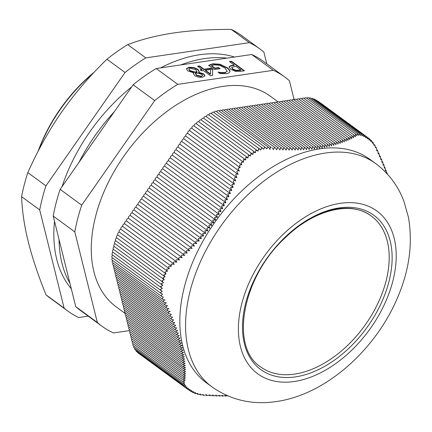 <?xml version="1.0" encoding="UTF-8"?>
<svg xmlns="http://www.w3.org/2000/svg" width="432" height="432" viewBox="0 0 432 432"><rect width="100%" height="100%" fill="white"/><g stroke="black" fill="none" stroke-linecap="round" stroke-linejoin="round"><path stroke-width="0.65" d="M294.629 374.096A93.555 59.492 126.2 0 0 377.39 304.42A93.555 59.492 126.2 0 0 371.293 216.016C351.448 200.497 314.048 209.466 285.136 237.854C242.017 277.187 229.667 347.312 260.696 366.941A93.555 59.492 126.2 0 0 294.629 374.096A93.555 59.492 126.2 0 0 388.876 264.951A93.555 59.492 126.2 0 0 308.345 219.418M235.602 180.868L182.266 141.782A1.669 1.064 -53.8 0 1 182.234 141.761A1.669 1.064 -53.8 0 1 182.336 139.822A1.669 1.064 -53.8 0 1 184.162 139.039A1.669 1.064 -53.8 0 1 184.145 139.023A1.669 1.064 -53.8 0 1 184.248 137.084A1.669 1.064 -53.8 0 1 186.073 136.296A1.669 1.064 -53.8 0 1 186.057 136.285A1.669 1.064 -53.8 0 1 186.17 134.336A1.669 1.064 -53.8 0 1 188.001 133.569A1.669 1.064 -53.8 0 1 187.985 133.558A1.669 1.064 -53.8 0 1 188.023 131.722A1.669 1.064 -53.8 0 1 189.767 130.761A1.669 1.064 -53.8 0 1 190.237 128.914A1.669 1.064 -53.8 0 1 191.873 128.288A1.669 1.064 -53.8 0 1 192.499 126.425A1.669 1.064 -53.8 0 1 194.114 125.977A1.669 1.064 -53.8 0 1 194.832 124.173A1.669 1.064 -53.8 0 1 196.387 123.784A1.669 1.064 -53.8 0 1 196.468 123.854A1.669 1.064 -53.8 0 1 197.267 122.121A1.669 1.064 -53.8 0 1 198.758 121.792L248.033 157.939L245.759 157.464L245.678 159.916L196.387 123.784M198.898 121.894A1.669 1.064 -53.8 0 1 199.768 120.253A1.669 1.064 -53.8 0 1 201.193 119.983L250.123 155.833L248.243 155.601L248.033 157.939M201.35 120.096A1.669 1.064 -53.8 0 1 202.235 118.481A1.669 1.064 -53.8 0 1 203.645 118.228L252.553 154.067L252.947 154.408L250.722 153.824L250.479 156.146M203.818 118.352A1.669 1.064 -53.8 0 1 204.714 116.764A1.669 1.064 -53.8 0 1 206.107 116.521L254.999 152.345M206.296 116.662A1.669 1.064 -53.8 0 1 207.214 115.101A1.669 1.064 -53.8 0 1 208.586 114.874L257.467 150.692L255.76 150.422L255.431 152.734L253.211 152.102L252.947 154.408M208.834 115.058A1.669 1.064 -53.8 0 1 209.79 113.605A1.669 1.064 -53.8 0 1 211.091 113.432L260.091 149.337L258.541 149.008L258.023 151.222L257.461 150.692M211.41 113.665A1.669 1.064 -53.8 0 1 213.613 112.25L262.888 148.36L261.506 147.987L260.793 150.05L260.091 149.337M214.002 112.531A1.669 1.064 -53.8 0 1 216.124 111.337L265.837 147.766L264.622 147.377L263.725 149.267L262.888 148.36M216.589 111.677A1.669 1.064 -53.8 0 1 218.597 110.7L268.909 147.571L267.867 147.177L266.787 148.878L265.837 147.766M219.186 111.132A1.669 1.064 -53.8 0 1 221.108 110.306L271.21 147.334C270.2 147.533 269.849 148.235 270.162 149.44L268.909 147.571M221.702 110.743A1.669 1.064 -53.8 0 1 223.609 109.933L275.395 147.884L274.45 147.512L273.424 149.612L272.165 147.717M224.203 110.371A1.669 1.064 -53.8 0 1 226.109 109.566L278.586 148.025L277.652 147.652L276.653 149.78L275.395 147.884M226.708 110.003A1.669 1.064 -53.8 0 1 228.609 109.199L281.734 148.127L280.811 147.771L279.839 149.915L278.586 148.025M229.208 109.636A1.669 1.064 -53.8 0 1 231.109 108.832L284.839 148.203L283.927 147.852L282.982 150.017L281.734 148.127M231.709 109.269A1.669 1.064 -53.8 0 1 233.615 108.464L287.901 148.246L286.994 147.901L286.081 150.088L284.839 148.203M234.209 108.902A1.669 1.064 -53.8 0 1 236.115 108.097L290.914 148.257L290.023 147.922L289.138 150.125L287.901 148.246M236.709 108.535A1.669 1.064 -53.8 0 1 238.615 107.73L293.884 148.235L293.004 147.906L292.151 150.131L290.914 148.257M239.209 108.167A1.669 1.064 -53.8 0 1 241.115 107.363L296.811 148.176L295.942 147.857L295.115 150.104L293.884 148.235M241.715 107.8A1.669 1.064 -53.8 0 1 243.616 106.996L299.689 148.084L298.831 147.776L298.031 150.044L296.811 148.176M244.215 107.433A1.669 1.064 -53.8 0 1 246.116 106.628L302.519 147.96L301.676 147.658L300.904 149.947L299.689 148.084M246.715 107.066A1.669 1.064 -53.8 0 1 248.621 106.261L305.3 147.798L304.468 147.506L303.723 149.812L302.519 147.96M249.215 106.699A1.669 1.064 -53.8 0 1 251.122 105.894L308.038 147.604L307.217 147.317L306.499 149.645L305.3 147.798M251.716 106.331A1.669 1.064 -53.8 0 1 253.622 105.527L310.721 147.371L309.911 147.096L309.226 149.445L308.038 147.604M254.216 105.964A1.669 1.064 -53.8 0 1 256.122 105.16L313.357 147.101L312.563 146.837L311.899 149.202L310.721 147.371M256.721 105.597A1.669 1.064 -53.8 0 1 258.622 104.792L315.943 146.799L315.16 146.54L314.523 148.927L313.357 147.101M259.222 105.23A1.669 1.064 -53.8 0 1 261.122 104.425L318.481 146.459L317.714 146.21L317.104 148.613L315.943 146.799M261.722 104.863A1.669 1.064 -53.8 0 1 263.628 104.058L320.971 146.081L320.215 145.843L319.626 148.268L318.481 146.459M264.222 104.495A1.669 1.064 -53.8 0 1 266.128 103.691L323.411 145.665L322.666 145.438L322.105 147.879L320.971 146.081M266.722 104.128A1.669 1.064 -53.8 0 1 268.628 103.324L325.798 145.217L325.069 144.995L324.529 147.458L323.406 145.665M269.222 103.761A1.669 1.064 -53.8 0 1 271.129 102.956L328.136 144.731L327.418 144.52L326.905 146.999L325.798 145.217M271.728 103.394A1.669 1.064 -53.8 0 1 273.629 102.589L330.426 144.207L329.724 144.013L329.233 146.502L328.136 144.731M274.228 103.027A1.669 1.064 -53.8 0 1 276.129 102.222L332.672 143.651L331.981 143.462L331.511 145.973L330.426 144.207M276.728 102.659A1.669 1.064 -53.8 0 1 278.629 101.855L334.865 143.062L334.19 142.879L333.736 145.406L332.672 143.651M279.229 102.292A1.669 1.064 -53.8 0 1 281.135 101.488L337.009 142.43L336.35 142.263L335.918 144.801L334.865 143.062M281.729 101.925A1.669 1.064 -53.8 0 1 283.635 101.12L339.109 141.772L338.461 141.61L338.051 144.164L337.009 142.43M284.229 101.558A1.669 1.064 -53.8 0 1 286.135 100.753L341.161 141.075L340.524 140.924L340.135 143.494L339.109 141.772M286.735 101.191A1.669 1.064 -53.8 0 1 288.635 100.381L343.17 140.346L342.544 140.206L342.171 142.787L341.161 141.075M289.235 100.818A1.669 1.064 -53.8 0 1 291.136 100.013L345.13 139.585L344.52 139.45L344.164 142.042L343.17 140.346M291.735 100.451A1.669 1.064 -53.8 0 1 293.636 99.646L347.053 138.791L346.453 138.667L346.108 141.269L345.13 139.585M251.699 54.508L273.283 70.319L177.773 84.353L156.195 68.537L251.699 54.508A154.532 98.269 126.2 0 1 263.147 61.166L284.726 76.982A154.532 98.269 126.2 0 1 289.44 80.8L294.235 100.084A1.669 1.064 -53.8 0 1 296.141 99.279L348.926 137.959L348.338 137.846L348.014 140.465L347.053 138.791M296.735 99.716A1.669 1.064 -53.8 0 1 298.642 98.912L350.757 137.106L350.185 136.998L349.871 139.628L348.926 137.959M299.236 99.349A1.669 1.064 -53.8 0 1 301.142 98.545L352.55 136.215L351.983 136.118L351.686 138.758L350.757 137.106M301.736 98.982A1.669 1.064 -53.8 0 1 303.642 98.177L354.299 135.297L353.749 135.211L353.462 137.857L352.55 136.215M304.247 98.62A1.669 1.064 -53.8 0 1 306.137 97.843L356.022 134.401L355.52 134.298L355.201 136.949L354.299 135.297M306.769 98.307A1.669 1.064 -53.8 0 1 308.464 97.772L357.734 133.871L357.334 133.753L356.794 135.659L355.52 134.298M309.199 98.307A1.669 1.064 -53.8 0 1 310.684 97.988L359.494 133.758L359.197 133.639L358.56 135.335L357.334 133.753M311.542 98.62A1.669 1.064 -53.8 0 1 312.768 98.496L361.276 134.044L360.358 135.427L359.197 133.639M313.789 99.241A1.669 1.064 -53.8 0 1 314.696 99.284L363.069 134.735L362.178 135.923L361.082 133.947M315.911 100.175A1.669 1.064 -53.8 0 1 316.483 100.305L364.846 135.745L363.982 136.782L362.972 134.676M317.779 101.255A1.669 1.064 -53.8 0 1 318.227 101.396L366.552 136.809L365.747 137.84L364.792 135.713M319.61 102.411A1.669 1.064 -53.8 0 1 319.928 102.541L368.285 137.975L367.475 138.958L366.552 136.809M321.565 103.739A1.669 1.064 -53.8 0 1 321.581 103.75L369.949 139.196L369.16 140.141L368.275 137.97M116.872 237.913A1.669 1.064 -53.8 0 1 116.71 237.827A1.669 1.064 -53.8 0 1 116.581 236.282A1.669 1.064 -53.8 0 1 118.017 235.013A1.669 1.064 -53.8 0 1 117.958 234.97A1.669 1.064 -53.8 0 1 117.871 233.35A1.669 1.064 -53.8 0 1 119.399 232.141A1.669 1.064 -53.8 0 1 119.383 230.445A1.669 1.064 -53.8 0 1 120.982 229.327L171.331 266.22L168.68 266.566L169.204 268.639L166.666 269.179L167.449 271.237L165.04 271.96L166.082 273.974L163.825 274.871L165.073 276.815L162.972 277.798L164.273 279.677L162.2 280.676L162.95 282.193L163.539 282.533L161.482 283.549L162.221 285.023L162.859 285.379L160.828 286.459L161.563 287.847L162.383 288.274L160.504 289.494L161.239 290.72L162.281 291.211L160.618 292.561L161.33 293.62L162.605 294.17L161.163 295.628L161.838 296.53L163.339 297.119L162.146 298.674L162.761 299.414L165.078 300.029C163.841 300.143 163.312 300.694 163.496 301.687L164.074 302.351L166.412 302.967C165.186 303.08 164.657 303.626 164.824 304.603L165.391 305.257L167.729 305.867C166.498 305.975 165.958 306.515 166.115 307.487L166.671 308.135L169.004 308.74C167.773 308.848 167.222 309.377 167.362 310.338L167.908 310.981L170.235 311.585C168.998 311.683 168.442 312.206 168.566 313.162L169.106 313.799L171.423 314.393L169.722 315.949L170.257 316.58L172.568 317.174L170.84 318.708L171.358 319.329L173.664 319.918L171.909 321.43L172.422 322.045L174.722 322.628L172.935 324.124L173.437 324.729L175.727 325.307L173.912 326.781L174.404 327.38L176.683 327.947L174.847 329.4L175.327 329.994L177.595 330.556L175.727 331.987L176.197 332.57L178.459 333.126L176.564 334.541L177.023 335.113L179.275 335.664L177.352 337.052L177.795 337.624L180.036 338.164L178.087 339.536L178.524 340.092L180.749 340.627L178.778 341.977L179.199 342.527L181.418 343.051L179.415 344.385L179.825 344.93L182.029 345.443L180.004 346.756L180.403 347.29L182.596 347.792L180.544 349.094L180.932 349.618L183.109 350.109L181.035 351.394L181.413 351.907L183.573 352.393L181.478 353.657L181.845 354.164L183.989 354.634L181.872 355.882L182.223 356.384L184.356 356.843L182.218 358.074L182.558 358.565L184.675 359.014L182.509 360.229L182.844 360.715L184.939 361.152L182.758 362.351L183.076 362.826L185.161 363.253L182.963 364.441L183.271 364.905L185.333 365.315L183.114 366.493L183.411 366.952L185.463 367.351L183.222 368.512L185.539 369.349L183.287 370.494L185.576 371.315L183.308 372.449L185.566 373.248L183.281 374.371L185.512 375.149L183.217 376.261L185.42 377.017L183.109 378.119L185.279 378.853L182.957 379.949L185.128 380.662L182.812 381.791L184.561 382.46L183.022 383.54L184.961 384.097L183.649 385.187L185.76 385.625L184.68 386.721L186.937 387.034L186.133 388.141L137.765 352.696A1.669 1.064 -53.8 0 1 137.457 352.134M184.68 386.721L136.274 351.27A1.669 1.064 -53.8 0 1 135.972 350.309M183.649 385.187L135.005 349.596A1.669 1.064 -53.8 0 1 134.779 348.3M183.022 383.54L133.958 347.701A1.669 1.064 -53.8 0 1 133.855 346.108M182.812 381.791L133.148 345.595A1.669 1.064 -53.8 0 1 133.202 343.732M182.957 379.949L132.532 343.24A1.669 1.064 -53.8 0 1 132.602 341.356M183.109 378.119L131.944 340.87A1.669 1.064 -53.8 0 1 132.014 338.98M183.217 376.261L131.355 338.499A1.669 1.064 -53.8 0 1 131.425 336.609M183.281 374.371L130.761 336.128A1.669 1.064 -53.8 0 1 130.831 334.238M183.308 372.449L130.172 333.758A1.669 1.064 -53.8 0 1 130.243 331.868M183.287 370.494L129.584 331.382A1.669 1.064 -53.8 0 1 129.654 329.497M183.222 368.512L128.995 329.011A1.669 1.064 -53.8 0 1 129.065 327.121M183.411 366.952L128.407 326.641A1.669 1.064 -53.8 0 1 128.477 324.751M183.271 364.905L127.813 324.27A1.669 1.064 -53.8 0 1 127.883 322.38M183.076 362.826L127.224 321.899A1.669 1.064 -53.8 0 1 127.294 320.009M182.844 360.715L126.635 319.523A1.669 1.064 -53.8 0 1 126.706 317.639M182.558 358.565L126.047 317.153A1.669 1.064 -53.8 0 1 126.117 315.268M182.223 356.384L125.458 314.782A1.669 1.064 -53.8 0 1 125.528 312.892M181.845 354.164L124.864 312.412A1.669 1.064 -53.8 0 1 124.934 310.522M181.413 351.907L124.276 310.041A1.669 1.064 -53.8 0 1 124.346 308.151M180.932 349.618L123.687 307.67A1.669 1.064 -53.8 0 1 123.757 305.78M180.403 347.29L123.098 305.294A1.669 1.064 -53.8 0 1 123.169 303.41M179.825 344.93L122.51 302.924A1.669 1.064 -53.8 0 1 122.58 301.034M179.199 342.527L121.916 300.553A1.669 1.064 -53.8 0 1 121.986 298.663M178.524 340.092L121.327 298.183A1.669 1.064 -53.8 0 1 121.397 296.293M177.795 337.624L120.739 295.812A1.669 1.064 -53.8 0 1 120.809 293.922M177.023 335.113L120.15 293.441A1.669 1.064 -53.8 0 1 120.22 291.551M176.197 332.57L119.561 291.065A1.669 1.064 -53.8 0 1 119.626 289.181M175.327 329.994L118.967 288.695A1.669 1.064 -53.8 0 1 119.038 286.805M174.404 327.38L118.379 286.324A1.669 1.064 -53.8 0 1 118.449 284.434M173.437 324.729L117.79 283.954A1.669 1.064 -53.8 0 1 117.86 282.064M172.422 322.045L117.202 281.583A1.669 1.064 -53.8 0 1 117.272 279.693M171.358 319.329L116.613 279.207A1.669 1.064 -53.8 0 1 116.678 277.322M170.257 316.58L116.019 276.836A1.669 1.064 -53.8 0 1 116.089 274.952M169.106 313.799L115.43 274.466A1.669 1.064 -53.8 0 1 115.501 272.576M167.908 310.981L114.842 272.095A1.669 1.064 -53.8 0 1 114.912 270.205M166.671 308.135L114.253 269.725A1.669 1.064 -53.8 0 1 114.323 267.835M165.391 305.257L113.665 267.354A1.669 1.064 -53.8 0 1 113.729 265.464M164.074 302.351L113.071 264.978A1.669 1.064 -53.8 0 1 113.162 263.066M162.761 299.414L112.509 262.591A1.669 1.064 -53.8 0 1 112.709 260.523M161.838 296.53L112.185 260.145A1.669 1.064 -53.8 0 1 112.558 257.882M161.33 293.62L112.115 257.558A1.669 1.064 -53.8 0 1 112.671 255.128M161.239 290.72L112.304 254.858A1.669 1.064 -53.8 0 1 113.044 252.293M161.563 287.847L112.747 252.077A1.669 1.064 -53.8 0 1 112.525 250.771A1.669 1.064 -53.8 0 1 113.632 249.421M162.221 285.023L113.395 249.242A1.669 1.064 -53.8 0 1 113.179 247.914A1.669 1.064 -53.8 0 1 114.329 246.564M162.95 282.193L114.102 246.402A1.669 1.064 -53.8 0 1 113.897 245.052A1.669 1.064 -53.8 0 1 115.074 243.702M163.728 279.358L114.863 243.551A1.669 1.064 -53.8 0 1 114.669 242.179A1.669 1.064 -53.8 0 1 115.879 240.835M164.581 276.523L115.69 240.694A1.669 1.064 -53.8 0 1 115.522 239.242A1.669 1.064 -53.8 0 1 116.84 237.924M120.982 229.327A1.669 1.064 -53.8 0 1 121.252 227.405A1.669 1.064 -53.8 0 1 123.001 226.687A1.669 1.064 -53.8 0 1 122.98 226.67A1.669 1.064 -53.8 0 1 123.088 224.732A1.669 1.064 -53.8 0 1 124.907 223.943A1.669 1.064 -53.8 0 1 124.999 221.989A1.669 1.064 -53.8 0 1 126.819 221.206M176.85 262.003L124.924 223.954A1.669 1.064 -53.8 0 1 124.891 223.933L176.98 262.1L173.783 261.905C173.119 262.78 173.297 263.574 174.323 264.292L171.072 264.152L171.331 266.22M179.485 259.799L126.835 221.216A1.669 1.064 -53.8 0 1 126.803 221.195A1.669 1.064 -53.8 0 1 126.911 219.251A1.669 1.064 -53.8 0 1 128.731 218.468M182.083 257.558L128.747 218.473A1.669 1.064 -53.8 0 1 128.714 218.452A1.669 1.064 -53.8 0 1 128.817 216.513A1.669 1.064 -53.8 0 1 130.642 215.73A1.669 1.064 -53.8 0 1 130.626 215.714A1.669 1.064 -53.8 0 1 130.729 213.775A1.669 1.064 -53.8 0 1 132.554 212.987A1.669 1.064 -53.8 0 1 132.64 211.037A1.669 1.064 -53.8 0 1 134.465 210.249A1.669 1.064 -53.8 0 1 134.552 208.294A1.669 1.064 -53.8 0 1 136.377 207.511M187.142 252.99L132.57 212.998A1.669 1.064 -53.8 0 1 132.538 212.976L187.277 253.087L184.14 252.936C183.535 253.854 183.746 254.669 184.766 255.388L181.613 255.22C180.992 256.127 181.192 256.943 182.212 257.656L179.048 257.483C178.411 258.374 178.6 259.178 179.615 259.891L176.434 259.708C175.786 260.588 175.97 261.387 176.98 262.1M189.61 250.657L134.482 210.26A1.669 1.064 -53.8 0 1 134.449 210.238L189.745 250.754L186.624 250.614C186.03 251.548 186.251 252.374 187.277 253.087M192.029 248.292L136.393 207.522A1.669 1.064 -53.8 0 1 136.361 207.5A1.669 1.064 -53.8 0 1 136.463 205.556A1.669 1.064 -53.8 0 1 138.289 204.773A1.669 1.064 -53.8 0 1 138.272 204.757A1.669 1.064 -53.8 0 1 138.375 202.819A1.669 1.064 -53.8 0 1 140.2 202.036A1.669 1.064 -53.8 0 1 140.184 202.019A1.669 1.064 -53.8 0 1 140.287 200.081A1.669 1.064 -53.8 0 1 142.112 199.292A1.669 1.064 -53.8 0 1 142.198 197.338A1.669 1.064 -53.8 0 1 144.023 196.555M199.012 240.991L142.128 199.303A1.669 1.064 -53.8 0 1 142.096 199.282L199.147 241.088L196.096 240.997C195.572 241.985 195.826 242.838 196.868 243.556L193.801 243.454C193.255 244.426 193.504 245.273 194.54 245.992L191.452 245.873C190.895 246.834 191.133 247.671 192.164 248.389L189.059 248.26C188.487 249.205 188.714 250.036 189.745 250.754M201.247 238.486L144.04 196.565A1.669 1.064 -53.8 0 1 144.007 196.544A1.669 1.064 -53.8 0 1 144.11 194.6A1.669 1.064 -53.8 0 1 145.935 193.817M203.429 235.948L145.946 193.822A1.669 1.064 -53.8 0 1 145.919 193.801A1.669 1.064 -53.8 0 1 146.021 191.862A1.669 1.064 -53.8 0 1 147.847 191.079A1.669 1.064 -53.8 0 1 147.83 191.063A1.669 1.064 -53.8 0 1 147.933 189.124A1.669 1.064 -53.8 0 1 149.758 188.336M207.652 230.764L149.769 188.347A1.669 1.064 -53.8 0 1 149.742 188.325A1.669 1.064 -53.8 0 1 149.845 186.386A1.669 1.064 -53.8 0 1 151.67 185.598A1.669 1.064 -53.8 0 1 151.756 183.643A1.669 1.064 -53.8 0 1 153.581 182.86M209.687 228.112L151.681 185.609A1.669 1.064 -53.8 0 1 151.648 185.587L209.822 228.215L208.051 227.659L206.879 228.204L207.787 230.861L204.822 230.834L205.702 233.469L202.711 233.426L203.564 236.045L200.556 235.985L201.382 238.588L198.353 238.513L199.082 241.04M211.675 225.428L153.592 182.871A1.669 1.064 -53.8 0 1 153.56 182.849A1.669 1.064 -53.8 0 1 153.668 180.905A1.669 1.064 -53.8 0 1 155.493 180.122A1.669 1.064 -53.8 0 1 155.471 180.106A1.669 1.064 -53.8 0 1 155.579 178.168A1.669 1.064 -53.8 0 1 157.405 177.385A1.669 1.064 -53.8 0 1 157.383 177.368A1.669 1.064 -53.8 0 1 157.491 175.43A1.669 1.064 -53.8 0 1 159.316 174.641M217.334 217.156L159.327 174.652A1.669 1.064 -53.8 0 1 159.295 174.631A1.669 1.064 -53.8 0 1 159.403 172.692A1.669 1.064 -53.8 0 1 161.228 171.904M219.116 214.326L161.239 171.914A1.669 1.064 -53.8 0 1 161.206 171.893A1.669 1.064 -53.8 0 1 161.314 169.949A1.669 1.064 -53.8 0 1 163.139 169.166M220.855 211.459L163.15 169.177A1.669 1.064 -53.8 0 1 163.118 169.15A1.669 1.064 -53.8 0 1 163.226 167.211A1.669 1.064 -53.8 0 1 165.051 166.428A1.669 1.064 -53.8 0 1 165.029 166.412A1.669 1.064 -53.8 0 1 165.137 164.473A1.669 1.064 -53.8 0 1 166.963 163.685M224.181 205.616L166.973 163.696A1.669 1.064 -53.8 0 1 166.941 163.674A1.669 1.064 -53.8 0 1 167.049 161.735A1.669 1.064 -53.8 0 1 168.869 160.947A1.669 1.064 -53.8 0 1 168.961 158.992A1.669 1.064 -53.8 0 1 170.78 158.209M225.769 202.64L168.885 160.958A1.669 1.064 -53.8 0 1 168.853 160.936L225.909 202.743L223.198 202.905L224.316 205.718L221.584 205.859L222.68 208.656L219.915 208.775L220.99 211.561L218.203 211.658L219.256 214.429L216.437 214.51L217.469 217.258L214.623 217.318L215.633 220.05L212.765 220.093L213.748 222.809L210.854 222.831L211.81 225.531L210.092 224.98L208.888 225.536L209.752 228.161M227.313 199.633L170.797 158.22A1.669 1.064 -53.8 0 1 170.764 158.198A1.669 1.064 -53.8 0 1 170.872 156.254A1.669 1.064 -53.8 0 1 172.692 155.471M228.809 196.587L172.708 155.477A1.669 1.064 -53.8 0 1 172.676 155.455A1.669 1.064 -53.8 0 1 172.784 153.517A1.669 1.064 -53.8 0 1 174.604 152.734A1.669 1.064 -53.8 0 1 174.587 152.717A1.669 1.064 -53.8 0 1 174.695 150.779A1.669 1.064 -53.8 0 1 176.515 149.99M231.66 190.399L176.531 150.001A1.669 1.064 -53.8 0 1 176.499 149.98A1.669 1.064 -53.8 0 1 176.602 148.041A1.669 1.064 -53.8 0 1 178.427 147.253M233.015 187.256L178.443 147.263A1.669 1.064 -53.8 0 1 178.411 147.242A1.669 1.064 -53.8 0 1 178.513 145.298A1.669 1.064 -53.8 0 1 180.338 144.515A1.669 1.064 -53.8 0 1 180.425 142.56A1.669 1.064 -53.8 0 1 182.25 141.777M234.328 184.075L180.355 144.526A1.669 1.064 -53.8 0 1 180.322 144.499L234.463 184.172L231.925 184.459L233.15 187.353L230.585 187.618L231.795 190.496L229.198 190.739L230.391 193.612L227.767 193.833L228.944 196.69L226.292 196.889L227.448 199.735L224.77 199.913L225.909 202.743M196.468 123.854L245.317 159.651M245.678 159.916L243.405 159.667L243.54 162.194L241.321 162.2L241.682 164.786L239.533 165.04L240.116 167.659L238.059 168.156L239.306 171.164C238.275 170.462 237.46 170.575 236.86 171.52L238.145 174.452C237.119 173.756 236.299 173.875 235.688 174.798L236.957 177.725C235.931 177.023 235.105 177.136 234.473 178.049L235.732 180.965C234.706 180.263 233.869 180.365 233.221 181.273L234.463 184.172M194.114 125.977L243.54 162.194M191.873 128.288L241.682 164.786M189.767 130.761L240.116 167.659M386.483 173.545L386.224 170.554L385.43 170.834L385.15 167.832L384.329 168.091L384.037 165.073L383.735 164.614L383.189 165.31L382.876 162.286L382.563 161.816L381.996 162.502L381.672 159.462L381.348 158.987L380.765 159.662L380.425 156.611L380.095 156.125L379.49 156.784L379.139 153.727L378.794 153.236L378.173 153.884L377.806 150.811L377.455 150.314L376.812 150.968L376.396 147.836L376.067 147.398L375.478 147.771L374.911 145.152L373.885 144.283M374.911 145.152L373.999 145.346L373.334 142.803L372.222 141.934M373.334 142.803L372.443 143.262L371.687 140.821L370.418 139.876M371.687 140.821L370.823 141.529L369.976 139.217M186.106 388.12L188.455 388.314L187.79 389.351L190.134 389.491L189.513 390.512L191.862 390.609L191.273 391.608L193.633 391.673L193.115 392.661L195.588 392.639L195.286 393.595L197.84 393.46L197.791 394.357L200.405 394.108L200.599 394.934L203.245 394.578L203.094 395.156L203.688 395.329L206.744 394.675L206.356 395.383L207.02 395.555L209.995 394.88L209.606 395.566L210.26 395.728L213.224 395.048L212.819 395.723L213.457 395.874L216.41 395.177L215.989 395.842L216.616 395.987L219.553 395.285L219.116 395.933L219.731 396.068L222.653 395.356L222.205 395.998L222.804 396.117L225.709 395.393L225.245 396.025L227.61 395.836M190.004 390.685L191.273 391.608M191.911 391.792L193.115 392.661M194.184 392.834L195.286 393.595M196.733 393.682L197.791 394.357M199.535 394.324L200.599 394.934M188.141 389.507L189.513 390.512M187.78 389.345L186.149 388.152M119.399 232.141L169.204 268.639M117.958 234.97L167.449 271.237M118.022 235.013L167.2 271.053M116.71 237.827L166.082 273.974M187.985 133.558L239.306 171.164M188.006 133.574L239.215 171.099M186.057 136.285L238.145 174.452M186.089 136.307L238.01 174.355M184.178 139.045L236.828 177.628M184.145 139.023L236.957 177.725M182.234 141.761L235.732 180.965M178.411 147.242L233.15 187.353M176.499 149.98L231.795 190.496M174.587 152.717L230.391 193.612M174.62 152.739L230.256 193.509M172.676 155.455L228.944 196.69M170.764 158.198L227.448 199.735M166.941 163.674L224.316 205.718M165.029 166.412L222.68 208.656M165.062 166.433L222.539 208.553M157.415 177.39L215.498 219.953M155.504 180.128L213.613 222.712M147.857 191.084L205.567 233.372M140.184 202.019L196.868 243.556M140.216 202.041L196.733 243.459M138.272 204.757L194.54 245.992M138.305 204.779L194.405 245.894M136.361 207.5L192.164 248.389M130.626 215.714L184.766 255.388M130.658 215.735L184.631 255.29M128.714 218.452L182.212 257.656M123.023 226.697L174.155 264.168M126.803 221.195L179.615 259.891M122.98 226.67L174.323 264.292M387.466 174.172L386.98 172.811L386.559 173.189M386.224 170.554L385.49 169.776M385.15 167.832L384.388 167.033M212.053 386.964L206.334 382.768A138.456 88.042 -53.8 0 1 197.305 251.937A138.456 88.042 -53.8 0 1 319.793 148.824A138.456 88.042 -53.8 0 1 370.008 159.413L375.732 163.604A138.456 88.042 126.2 0 0 325.512 153.02A138.456 88.042 126.2 0 0 203.029 256.127A138.456 88.042 126.2 0 0 212.053 386.964C231.158 400.243 252.58 405.103 276.323 401.544C326.484 394.578 376.218 349.034 397.845 296.962C409.433 269.665 412.949 243.049 408.391 217.118L403.844 201.101C398.039 185.792 388.67 173.291 375.732 163.604M266.814 63.855L263.887 52.099A162.47 103.313 -53.8 0 0 260.037 49.048A162.47 103.313 -53.8 0 0 249.345 42.671L145.811 57.877A162.47 103.313 -53.8 0 0 125.048 72.495L45.927 185.879A162.47 103.313 -53.8 0 0 39.706 209.925L64.12 308.097L46.013 294.829A162.47 103.313 126.2 0 0 49.864 297.88L67.97 311.148A162.47 103.313 -53.8 0 1 64.12 308.097M88.193 316.132L78.662 317.531A162.47 103.313 -53.8 0 1 67.97 311.148M260.037 49.048L241.931 35.78A162.47 103.313 126.2 0 0 231.239 29.403C209.606 29.317 190.501 30.494 173.918 32.935C157.324 35.37 141.923 39.263 127.705 44.609A162.47 103.313 126.2 0 0 106.942 59.227C89.537 76.14 74.498 93.679 61.825 111.85C49.145 130.01 37.811 150.266 27.821 172.611A162.47 103.313 126.2 0 0 21.6 196.657C22.118 210.935 24.338 225.941 28.253 241.677C32.157 257.402 38.075 275.119 46.013 294.829M39.706 209.925L21.6 196.657M45.927 185.879L27.821 172.611M125.048 72.495L106.942 59.227M145.811 57.877L127.705 44.609M249.345 42.671L231.239 29.403M71.307 288.792A144.094 91.627 -53.8 0 1 54.508 221.227M62.041 186.64A144.094 91.627 -53.8 0 1 131.647 86.902M160.553 67.9A144.094 91.627 -53.8 0 1 234.484 57.035M60.14 189.367L133.126 84.775L154.705 100.591L81.718 205.184L60.14 189.367A154.532 98.269 126.2 0 0 53.228 216.086L74.812 231.898L97.33 322.461L75.746 306.644A154.532 98.269 126.2 0 0 80.46 310.462L102.038 326.279A154.532 98.269 126.2 0 0 113.486 332.937L129.265 330.62M78.986 162.362A144.094 91.627 -53.8 0 1 114.28 111.785M180.857 64.913A144.094 91.627 -53.8 0 1 227.043 58.131M75.746 306.644L53.228 216.086M69.935 283.262A144.094 91.627 -53.8 0 1 59.044 239.468M156.195 68.537A154.532 98.269 126.2 0 0 133.126 84.775M277.9 101.752L270.529 96.352A130.518 82.998 126.2 0 0 126.436 152.572A130.518 82.998 126.2 0 0 116.235 306.909L125.231 313.497M38.594 150.341A123.838 78.748 -53.8 0 1 93.22 73.235M94.198 72.193A121.748 77.42 126.2 0 0 38.059 151.373M208.656 65.718L212.733 64.136L219.829 64.589L226.935 68.002C229.014 69.547 229.975 70.853 229.824 71.923M229.829 71.89L229.916 71.555C229.754 72.603 228.55 73.3 226.303 73.651L220.066 73.586L217.982 72.058L221.233 72.544L225.045 72.522L227.248 71.269L224.915 67.991L219.542 65.313L214.402 64.854L211.604 65.637L214.969 68.099L218.592 67.565L220.104 68.677L214.434 69.514L208.753 65.351L212.83 63.769L219.92 64.217L227.027 67.635C229.106 69.179 230.072 70.486 229.916 71.555L229.883 71.728M218.592 67.565L218.495 67.937L219.607 68.753M214.969 68.099L214.871 68.467L218.495 67.937M211.604 65.637L211.513 66.004L214.871 68.467M221.233 72.544L221.135 72.911L224.953 72.889L227.248 71.269M218.614 72.517L221.135 72.911M240.916 69.984L235.732 66.188L231.763 67.457L232.805 69.001L235.91 70.286L240.916 69.984L240.818 70.357L235.818 70.654L232.708 69.368L231.692 67.721M229.171 67.041C229.262 66.242 230.369 65.686 232.497 65.367L234.257 65.108L229.414 61.555L231.487 61.252L244.49 70.778L240.565 71.356L235.661 71.361L230.688 69.358L229.176 67.025M231.487 61.252L231.395 61.619L243.988 70.848M229.813 61.852L231.395 61.619M234.257 65.108L234.16 65.475L232.4 65.734C230.278 66.053 229.165 66.609 229.073 67.408M210.487 73.964L210.665 69.471L205.411 70.243L205.313 70.61L210.389 74.336L210.487 73.964L205.411 70.243M201.533 70.816L200.129 69.784L201.992 69.514L197.527 66.242L199.541 65.945L204.007 69.217L210.913 68.202L212.744 69.547L212.452 75.481L210.53 75.767L203.396 70.54L201.533 70.816M212.744 69.547L212.377 75.497M210.913 68.202L210.816 68.569L212.652 69.914M204.007 69.217L203.915 69.584L210.816 68.569M199.541 65.945L199.444 66.312L203.915 69.584M197.932 66.533L199.444 66.312M201.992 69.514L201.901 69.881L200.534 70.081M195.545 73.008L196.587 75.146L201.29 76.253L202.662 75.524L201.949 74.45L198.558 73.278L195.545 73.008L195.302 73.715M195.448 73.381L196.49 75.514L201.193 76.621L202.662 75.524M193.855 71.782L196.96 72.041L196.862 72.409L197.17 71.642L196.96 72.041L195.966 69.741L190.242 68.191L188.789 68.969L189.783 70.416L193.855 71.782L193.757 72.155L196.862 72.409M188.789 68.969L189.691 70.783L193.757 72.155M186.413 68.845L188.876 67.608L193.741 67.873L197.856 69.709L199.163 71.604M198.709 72.22L203.85 73.996L205 75.87L202.565 77.193C199.444 77.539 196.776 76.961 194.557 75.46L193.406 73.51L193.871 72.868L187.801 70.859L186.446 68.661L188.973 67.235L193.838 67.505L197.953 69.336L199.228 71.42L198.612 72.587L203.758 74.363L204.935 76.048M193.871 72.868L193.379 73.699M198.655 72.182L198.612 72.587M81.718 205.184A154.532 98.269 126.2 0 0 74.812 231.898M97.33 322.461A154.532 98.269 126.2 0 0 102.038 326.279M284.726 76.982A154.532 98.269 126.2 0 0 273.283 70.319M177.773 84.353A154.532 98.269 126.2 0 0 154.705 100.591M294.257 381.499A100.867 64.141 126.2 0 0 394.195 238.291A100.867 64.141 126.2 0 0 263.423 257.499A100.867 64.141 126.2 0 0 294.257 381.499M295.45 376.893A95.645 60.82 126.2 0 0 390.215 241.094A95.645 60.82 126.2 0 0 266.215 259.308A95.645 60.82 126.2 0 0 295.45 376.893M212.83 63.769L212.733 64.136M210.319 64.471L210.227 64.838M225.045 72.522L224.953 72.889M227.027 67.635L226.935 68.002M219.92 64.217L219.829 64.589M235.91 70.286L235.818 70.654M239.193 70.238L239.096 70.61M232.805 69.001L232.708 69.368M232.497 65.367L232.4 65.734M201.29 76.253L201.193 76.621M196.587 75.146L196.49 75.514M189.783 70.416L189.691 70.783M188.973 67.235L188.876 67.608M203.85 73.996L203.758 74.363M197.953 69.336L197.856 69.709M193.838 67.505L193.741 67.873M163.118 169.15L220.925 211.513M161.206 171.893L219.186 214.375M159.295 174.631L217.399 217.21M157.383 177.368L215.563 220.001M153.56 182.849L211.739 225.477M149.742 188.325L207.716 230.812M147.83 191.063L205.632 233.42M145.919 193.801L203.499 235.996M144.007 196.544L201.312 238.534M155.471 180.106L213.678 222.761M386.543 172.487L386.98 172.811M380.824 158.598L381.348 158.987M378.232 152.825L378.794 153.236M383.243 164.252L383.735 164.614M382.055 161.444L382.563 161.816M379.55 155.725L380.095 156.125M376.871 149.882L377.455 150.314M375.435 146.934L376.067 147.398M202.581 394.778L203.094 395.156M205.88 395.037L206.356 395.383M209.153 395.231L209.606 395.566M212.382 395.399L212.819 395.723M215.563 395.534L215.989 395.842M218.705 395.636L219.116 395.933M221.805 395.707L222.205 395.998M224.861 395.744L225.245 396.025"/></g></svg>
